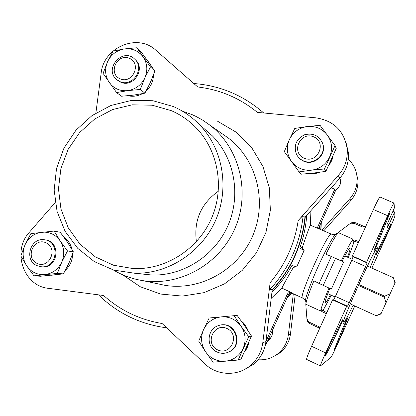 <?xml version="1.0" encoding="UTF-8"?>
<svg xmlns="http://www.w3.org/2000/svg" width="416" height="416" viewBox="0 0 416 416"><rect width="100%" height="100%" fill="white"/><g stroke="black" fill="none" stroke-linecap="round" stroke-linejoin="round"><path stroke-width="0.62" d="M212.649 317.678L237.136 315.411L244.603 325.65L251.477 336.034L241.129 358.946L238.16 360.038L248.706 336.7L241.072 326.227L234.109 315.692L237.136 315.411M57.356 273.416L61.76 262.106L67.486 250.947L60.138 240.869L54.148 231.057L60.221 232.274L67.408 242.138L73.351 251.815L69.009 262.922L63.398 273.889L40.394 276.245L33.966 275.813L57.356 273.416L63.398 273.889M140.312 89.45L144.882 77.766L150.457 66.95L136.781 47.767L141.409 52.208L154.861 71.068L150.358 82.534L144.893 93.168L133.713 95.098L121.56 96.236L116.579 92.586L127.889 90.61L140.312 89.45L144.893 93.168M324.475 168.958L335.031 145.59L336.227 148.424L325.863 171.361L313.529 173.051L300.903 174.226L299.057 171.886L311.563 170.16L324.475 168.958L325.863 171.361M387.26 223.86L388.95 224.598L387.488 227.5L386.994 224.676L394.389 207.922L394.061 203.081C393.39 203.596 391.248 207.802 387.634 215.706L366.558 262.324L352.394 255.996L373.402 209.503L387.634 215.706M320.434 365.945L306.602 359.414C306.42 358.53 308.079 354.156 311.579 346.299L332.576 299.837L346.684 306.296L325.624 352.888C322.104 360.766 320.372 365.118 320.434 365.945L331.011 357.276C331.906 356.08 333.996 351.874 337.293 344.656L354.786 305.963M319.602 328.541L319.29 326.856L309.561 322.322L307.57 320.341L306.857 318.037L305.781 304.179L320.559 310.991C321.48 306.914 324.282 299.26 328.973 288.023M331.349 289.11L319.098 283.468L331.292 256.474L343.616 261.971L331.349 289.11M365.596 226.782L363.6 226.236L362.456 226.99L354.266 223.402L351.458 223.215L349.258 224.203L338.14 232.56C335.452 235.955 331.375 243.178 325.915 254.223L331.292 256.474M330.481 294.861C327.652 300.139 325.931 302.739 325.322 302.661C324.761 302.052 326.258 297.3 329.82 288.413M342.072 261.279C346.486 252.533 349.118 248.165 349.965 248.17C350.428 248.576 349.612 251.586 347.516 257.197M326.331 313.654L322.187 311.74L321.344 309.26L320.559 310.991M323.404 309.785L331.318 295.24M348.353 257.572L354.073 241.93M338.14 232.56L353.023 239.158L352.243 240.89L354.661 239.881L358.836 241.732M353.023 239.158C350.527 242.627 346.596 249.87 341.229 260.9M358.405 242.684L355.363 241.462L354.396 241.696L353.6 242.575L354.094 239.746M326.836 312.541L324.402 311.418L323.69 312.437M353.116 305.198C347.37 317.06 344.042 323.159 343.132 323.492C339.893 325.062 376.407 244.312 377.364 247.785C377.718 248.685 375.336 255.211 370.224 267.363M321.672 311.366L323.58 309.005L323.497 310.378L324.402 311.418M394.961 283.104L380.921 313.986L394.961 283.104M371.894 268.107L389.6 228.951C392.839 221.707 394.607 217.37 394.893 215.956L394.649 212.004L392.891 211.24M332.576 299.837L333.622 299.848L335.436 296.41L351.759 260.291L353.132 256.682L352.394 255.996M394.061 203.081L380.011 197.007C379.22 197.465 377.016 201.63 373.402 209.503M389.808 226.049L381.228 243.246C378.342 249.278 376.646 253.23 376.137 255.107L384.67 238.68C386.906 234.369 391.596 223.527 391.139 223.725L389.808 226.049M382.273 229.154L373.885 250.879C374.967 249.33 376.901 245.258 379.704 238.659L389.87 213.034C389.678 212.467 384.452 223.548 382.273 229.154M327.236 352.565L337.74 331.49C340.839 325.036 342.612 320.908 343.054 319.093L332.212 339.903C329.436 345.259 324.605 356.429 325.156 356.2L327.236 352.565L326.539 352.238M341.312 334.599L347.942 317.486C346.861 319.119 345.01 323.014 342.384 329.17L334.344 349.357C334.5 349.835 339.565 339.102 341.312 334.599L340.356 334.157M346.684 306.296L347.516 306.202L349.279 302.728L365.648 266.51L367.084 262.917L366.558 262.324M388.95 224.598L394.649 212.004M319.098 283.468L313.888 280.836C309.223 292.209 306.519 299.988 305.781 304.179M306.712 215.4C305.895 226.621 303.576 237.552 299.749 248.186L304.127 250.453L302.25 247.801C306.524 234.931 309.223 227.391 310.352 225.176L331.417 234.146C334.282 234.629 335.722 234.582 335.748 234.005M304.127 250.453L296.681 266.937L293.452 267.28C286.645 278.938 282.797 285.896 281.908 288.142L291.819 292.703C289.78 292.022 288.231 292.614 287.165 294.481L265.949 341.448M271.201 298.345L281.908 288.142M291.309 266.614L293.452 267.28M310.352 225.176L310.939 210.642M300.269 246.74L302.25 247.801M321.11 222.643L320.783 229.424M291.814 293.077L287.248 297.482M305.282 217.001C302.349 245.092 291.32 269.506 272.189 290.254M291.964 265.418C286.51 275.33 279.833 284.305 271.934 292.334C279.833 284.315 286.515 275.34 291.975 265.424L296.681 266.937M303.134 215.805C300.05 244.026 288.943 268.611 269.818 289.557L272.246 289.76C291.023 269.204 301.917 245.076 304.944 217.381L303.134 215.805C302.058 216.455 300.404 218.046 298.184 220.594L338.307 175.5C344.838 167.898 347.812 159.167 347.225 149.302C344.479 131.295 334.11 120.812 316.113 117.858L257.395 112.393C239.845 98.088 219.955 89.617 197.73 86.975L155.854 50.227C137.592 32.838 103.511 47.315 101.161 73.091L95.872 113.027M55.203 202.561L29.442 232.19C11.71 250.983 23.41 286.114 48.485 288.34L103.652 295.511C120.312 310.45 139.797 319.784 162.1 323.513L204.974 363.964C216.856 375.544 236.855 376.568 249.735 366.054C257.13 360.012 261.492 352.191 262.818 342.586L270.124 282.708C269.688 286.052 269.584 288.335 269.818 289.557M321.313 222.196L320.986 229.512M292.022 293.155L287.056 297.913M323.83 230.776L350.756 200.611C355.976 194.548 358.353 187.569 357.88 179.67L356.034 171.668M272.912 356.881L279.978 352.836C285.906 348 289.396 341.749 290.441 334.084L295.204 294.616M265.247 345.457L266.968 342.368L288.569 294.554L287.165 294.481M331.417 234.146C328.583 230.422 297.877 298.324 302.546 297.996L292.131 293.207C289.968 292.906 288.943 293.062 289.058 293.68L288.569 294.554M317.164 228.202L334.391 190.07L333.949 188.921L331.302 187.767M318.505 228.41L335.208 191.443L335.036 190.486M393.37 277.722L367.38 266.089L393.375 277.722L394.909 282.937M352.201 259.293L344.802 255.98L352.201 259.293M385.897 302.515L384.244 297.107L384.654 296.202L358.784 284.508M384.654 296.202L389.813 293.847M384.244 297.107L358.379 285.407M380.921 313.986L376.184 315.739L350.277 303.904M335.166 296.998L327.782 293.623M376.891 315.463L381.103 313.472M304.944 217.381L339.706 178.329C346.091 170.898 348.998 162.365 348.426 152.719L346.044 142.631M244.182 369.637L253.141 364.567C260.369 358.66 264.633 351.016 265.928 341.63L272.246 289.76M321.968 229.949L349.82 198.728C355.144 192.556 357.562 185.442 357.079 177.398C356.418 170.201 353.496 164.107 348.312 159.12M335.093 190.58C339.825 187.216 341.718 182.707 340.782 177.055M258.086 359.762C265.361 360.256 271.903 358.28 277.716 353.824C283.748 348.899 287.305 342.529 288.376 334.719L293.322 293.753M267.374 341.474C271.175 338.556 272.927 334.672 272.636 329.826M196.404 241.68C193.669 220.49 200.985 203.674 218.343 191.22M173.295 106.517C183.004 110.739 191.615 116.662 199.129 124.29C222.737 148.32 229.778 187.502 215.831 219.809C201.921 252.138 168.6 273.926 134.914 273.276L113.766 270.104L94.297 261.591L77.73 248.342L65.068 231.244L57.06 211.401L54.158 190.06L56.508 168.542L63.955 148.153L76.029 130.14L92.009 115.612L110.932 105.472L131.648 100.386L152.88 100.724L173.295 106.517M171.408 110.698C180.066 114.468 187.808 119.678 194.641 126.324C217.901 148.996 225.108 186.852 211.65 218.01C198.24 249.189 165.766 269.948 133.312 268.616L113.48 265.221L95.311 256.854L79.919 244.109L68.245 227.812L60.954 209.004L58.469 188.854L60.902 168.594L68.099 149.443L79.617 132.564L94.77 118.976L112.653 109.528L132.194 104.827L152.194 105.206L171.408 110.698M203.554 128.159L212.42 135.923C234.536 158.434 241.15 195.031 228.134 225.181C215.155 255.346 184.007 275.673 152.448 275.064L139.662 273.759M182.395 111.155L192.182 114.665L196.18 116.522L202.608 120.094L209.877 125.138C239.606 148.018 250.687 192.156 235.056 228.171C219.606 264.259 179.91 286.525 142.86 280.639C132.298 278.97 122.46 275.418 113.344 269.984M268.044 339.986L270.962 337.527M340.475 183.628L340.288 179.452L339.877 178.136M340.106 178.792L339.732 178.298M340.064 178.662L339.768 178.256M335.031 145.59L320.076 125.341L307.211 126.542L294.778 128.44L289.318 139.703L284.31 151.616L299.057 171.886M136.781 47.767L124.41 48.927L113.152 51.059L107.557 61.755L103.09 73.377L116.579 92.586M150.457 66.95L154.861 71.068M54.148 231.057L30.862 233.615L25.111 244.655L20.81 255.908L26.65 265.772L33.966 275.813M67.486 250.947L73.351 251.815M248.706 336.7L251.477 336.034M234.109 315.692L209.18 318.001L203.559 329.633L198.728 341.146L205.514 351.738L213.117 362.17L238.16 360.038M304.101 158.174C317.548 164.112 327.304 142.511 313.726 136.869C300.295 131.024 290.607 152.474 304.101 158.174M303.326 160.794C313.373 165.672 326.009 155.095 322.894 144.362C319.644 135.834 313.513 132.647 304.507 134.8C296.254 139.022 293.545 145.449 296.379 154.086C297.877 157.154 300.191 159.39 303.326 160.794M297.736 156.359L300.31 159.167L303.581 161.158C313.602 166.026 326.206 155.475 323.097 144.768L321.974 141.752M291.45 161.45C296.509 167.918 303.212 170.825 311.563 170.16C319.862 168.912 325.884 164.523 329.612 156.983C332.8 149.209 332.056 141.918 327.392 135.112C322.254 128.664 315.531 125.809 307.211 126.542C298.969 127.842 293.004 132.231 289.318 139.703C286.151 147.399 286.863 154.648 291.45 161.45M120.156 78.837C132.605 84.339 141.981 63.549 129.402 58.323C116.969 52.91 107.656 73.564 120.156 78.837M119.86 81.552C132.293 87.703 145.231 68.666 134.919 59.358C123.048 46.67 103.199 69.035 116.834 79.685L119.86 81.552M117.551 80.241L120.567 82.103C132.974 88.239 145.881 69.254 135.59 59.966L134.826 59.264M109.257 82.54C113.89 88.665 120.099 91.359 127.889 90.61C135.647 89.31 141.31 85.025 144.882 77.766C147.956 70.288 147.363 63.32 143.104 56.867C138.403 50.762 132.168 48.116 124.41 48.927C116.704 50.279 111.088 54.558 107.557 61.755C104.499 69.165 105.066 76.092 109.257 82.54M36.967 263.354C49.187 269.344 58.547 248.581 46.202 242.871C33.992 236.969 24.695 257.598 36.967 263.354M36.873 265.616L41.657 266.812C57.564 268.19 60.263 241.108 44.382 239.762C30.342 237.229 23.696 260.062 36.873 265.616M41.496 266.802L42.562 266.895C58.417 268.273 61.126 241.29 45.302 239.918M26.65 265.772C31.174 272.137 37.274 275.064 44.944 274.565C52.588 273.499 58.193 269.35 61.76 262.106C64.828 254.628 64.293 247.551 60.138 240.869C55.552 234.525 49.431 231.639 41.782 232.206C34.19 233.324 28.631 237.474 25.111 244.655C22.058 252.06 22.568 259.1 26.65 265.772M217.537 349.851C230.729 356.314 240.474 334.745 227.146 328.572C213.964 322.202 204.287 343.626 217.537 349.851M216.98 351.978C221.25 353.891 225.446 353.756 229.58 351.572C244.124 344.209 233.631 319.81 218.499 325.608C206.83 328.848 205.748 347.214 216.98 351.978M227.058 352.674L230.027 351.437C243.422 344.718 235.695 321.984 221.125 325.021M205.514 351.738C210.454 358.467 217.038 361.629 225.259 361.228C233.444 360.24 239.392 355.987 243.116 348.468C246.303 340.694 245.617 333.284 241.072 326.227C236.054 319.524 229.45 316.41 221.26 316.878C213.132 317.928 207.23 322.176 203.559 329.633C200.392 337.324 201.042 344.698 205.514 351.738M311.579 346.299L325.624 352.888M319.181 328L310.206 323.83L309.925 322.509M323.258 285.423L335.499 258.326M354.645 223.553L355.878 222.841C351.588 221.941 352.591 222.508 350.329 223.402M310.206 323.83C306.098 320.856 307.689 320.533 306.966 319.29L306.857 318.037M321.168 310.175L321.344 309.26M352.243 240.89L352.794 240.167M356.205 240.568L355.956 241.597M305.401 302.084C304.013 300.42 312.759 277.269 322.488 257.244C329.586 242.736 334.214 234.853 336.372 233.594M292.131 293.207L291.819 292.703M320.164 224.744L319.888 229.024M290.711 292.921L288.168 295.443M289.676 293.155L289.037 293.8M319.514 226.179L319.327 228.774M298.184 220.594C294.637 243.927 285.282 264.633 270.124 282.708M217.61 121.248L236.257 132.246L251.701 147.644L262.969 166.551L269.334 187.855L270.364 210.257L265.964 232.378L256.391 252.845L242.252 270.384L224.422 283.925L204.032 292.656L182.338 296.088L160.67 294.06L140.322 286.77L122.47 274.695M265.772 342.748L266.968 342.368M334.391 190.07L335.208 191.443M339.706 178.329L338.307 175.5M265.928 341.63L262.818 342.586M349.82 198.728L350.756 200.611M288.376 334.719L290.441 334.084M209.877 125.138L228.686 138.325C256.927 160.051 267.472 201.828 252.699 235.862C238.103 269.968 200.491 290.992 165.298 285.397L156.842 283.603M335.436 296.41L349.279 302.728M333.622 299.848L347.516 306.202M351.759 260.291L365.648 266.51M353.132 256.682L367.084 262.917M347.053 318.952L347.417 319.119M336.762 331.032L337.74 331.49M378.706 238.222L379.704 238.659M387.832 216.642L388.539 216.949M376.667 253.443L377.031 253.604M383.713 238.259L384.67 238.68M244.639 351.66L247.395 347.121L248.976 342.02M248.061 330.756C246.704 326.986 244.509 323.82 241.483 321.261M226.231 316.42L225.945 316.446M245.664 349.461L247.629 345.103M246.126 327.876L243.142 323.575M225.524 316.488L225.254 316.508M50.877 275.283L57.647 274.565M65.4 270.244C70.028 265.923 72.41 260.551 72.54 254.134M72.046 249.543C70.84 244.379 68.162 240.292 64.012 237.297M51.366 275.236L54.402 274.924M67.33 266.479L70.663 259.054M69.394 245.18L65.681 239.621M127.946 95.737C132.87 96.834 137.639 96.158 142.251 93.704M146.125 90.974C150.847 86.622 153.296 81.276 153.473 74.937M151.663 66.42L147.524 60.564M130.733 95.456L137.259 94.583M148.554 86.336L151.918 78.91M149.734 63.669L147.872 61.048M308.318 173.597L313.997 173.685L319.535 172.292M328.723 165.474L331.51 160.914L333.102 155.834M311.069 173.321L316.15 172.734M330.143 162.448L332.114 158.09M193.788 83.517C220.194 85.535 243.506 95.358 263.718 112.986M98.488 294.84C117.432 313.3 140.166 324.298 166.686 327.839M363.6 226.236L355.878 222.841M352.31 240.75L352.622 240.323M321.173 309.93L321.282 309.405M302.546 297.996C304.798 299.832 305.713 300.945 305.302 301.34M299.759 248.186C303.586 237.552 305.906 226.616 306.717 215.389M334.433 189.467L335.249 190.845M395.19 282.438L393.578 278.288M348.426 152.719L347.225 149.302M253.141 364.567L249.735 366.054M357.079 177.398L357.88 179.67M277.716 353.824L279.978 352.836M156.848 283.603L142.86 280.639M134.914 273.276L152.448 275.064M199.129 124.29L212.42 135.923M340.288 179.452L339.721 178.308M244.634 351.676C246.688 349.268 248.139 346.039 248.992 341.983M248.087 330.793C246.007 325.946 243.802 322.764 241.467 321.24M51.028 275.267L57.689 274.565M65.359 270.317C70.127 265.85 72.54 260.406 72.592 253.989M72.124 249.678C70.512 243.864 67.803 239.725 63.991 237.271M147.597 60.668L151.689 66.456M153.499 74.859C153.213 81.567 150.727 86.986 146.052 91.109M142.397 93.673C137.743 96.179 132.917 96.871 127.92 95.742M333.107 155.823C332.665 158.933 331.198 162.162 328.708 165.511M319.582 172.286C315.708 173.753 311.948 174.19 308.292 173.597M323.097 144.768L322.894 144.362M135.59 59.966L134.919 59.358M42.562 266.895L41.657 266.812M230.027 351.437L229.58 351.572"/></g></svg>
